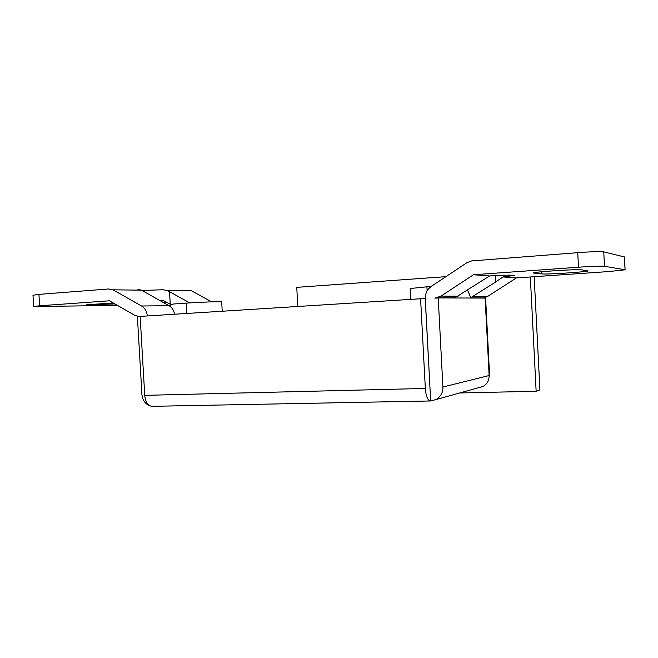 <?xml version="1.0" encoding="UTF-8"?>
<svg xmlns="http://www.w3.org/2000/svg" width="658" height="658" viewBox="0 0 658 658"><rect width="100%" height="100%" fill="white"/><g stroke="black" fill="none" stroke-linecap="round" stroke-linejoin="round"><path stroke-width="0.99" d="M577.749 252.664C588.474 251.784 602.835 251.364 603.756 251.891L604.472 266.301C603.55 265.914 589.206 266.424 578.472 267.23L577.749 252.664L471.63 260.93L467.032 262.608L431.377 286.304C427.231 289.314 425.2 293.468 425.282 298.757L429.954 387.34L425.282 298.757L420.594 298.757L425.331 388.45C425.907 395.738 427.478 399.916 430.044 400.985L430.677 400.944L425.233 298.757M459.646 392.974L536.138 391.263L539.914 389.931L534.173 276.705M445.885 276.664L296.75 287.34L297.803 306.48M536.138 391.263L530.332 276.969M113.234 302.951L86.445 304.81L114.977 303.947M603.756 251.891L624.467 256.957L625.1 269.813L608.576 271.573L516.357 277.931L487.636 296.445L483.638 298.058M625.1 269.813L624.245 256.85M587.668 270.709L581.146 269.829C576.836 268.99 530.587 272.091 533.416 273.012L541.863 273.909C546.897 274.592 589.856 271.738 588.071 270.816L587.668 270.709M467.542 290.022L470.914 298.025L485.604 298.082L489.593 375.348L489.133 375.537C489.174 380.423 487.175 384.058 483.128 386.435L478.596 387.702M453.732 297.984L455.32 297.556L455.344 297.992L470.914 298.025M470.889 297.613L495.622 282.002L495.293 275.636M455.32 297.556L489.544 275.941C504.275 275.143 512.557 274.97 514.383 275.414L503.008 276.944L516.357 277.931M503.008 276.944L495.622 282.002M604.472 266.301L624.878 269.739M430.677 400.944L436.155 399.513C440.852 396.503 443.097 392.341 442.9 387.019L438.22 297.942L455.344 297.992M438.22 297.942L434.905 298.156L441.049 296.084L458.058 296.215M578.472 267.23L473.464 274.748L489.544 275.941M473.464 274.748L441.049 296.084M410.789 299.374L410.214 288.525L426.91 286.798L427.124 290.894M431.08 286.51L426.91 286.798M420.594 298.757L140.146 316.399L144.744 395.351C145.41 401.758 147.705 405.418 151.62 406.331L152.335 406.315M211.637 301.858L191.552 290.844L167.379 290.523L189.775 302.894M222.19 310.551L222.42 311.226M163.003 302.31L166.408 302.08M33.657 306.414L32.982 295.236L38.937 294.373L39.62 305.789L33.665 306.521L117.494 305.402M39.62 305.789L109.475 300.796L135.104 315.511L139.932 316.679L137.399 316.835L141.931 394.545C142.49 400.261 145.237 404.07 150.164 405.978M174.543 314.236C173.86 310.42 172.1 307.615 169.254 305.822L173.375 304.021L186.214 303.124C200.04 302.162 221.121 301.405 221.697 301.833L221.697 301.932M171.22 304.646L163.39 300.64L160.322 300.805M169.254 305.822L141.445 290.186L137.983 289.388M141.98 290.507L162.765 289.742L167.379 290.523M147.334 315.947C146.841 311.407 144.908 308.092 141.536 305.995L113.028 289.808L108.784 288.969L38.937 294.373M113.028 289.808L141.445 290.186M541.756 271.746L541.863 273.909M534.049 272.716L534.066 273.152M473.521 296.339L487.636 296.445M442.9 387.019L489.133 375.537L485.127 298.066M144.744 395.351L425.331 388.45M186.806 313.463L186.214 303.124M169.525 291.675L170.241 304.095M141.536 305.995L169.04 305.699M470.906 297.901L484.189 297.934M454.333 297.852L437.159 297.803M436.155 399.513L483.128 386.435M430.044 400.985L151.62 406.331M221.697 301.833L222.223 311.234"/></g></svg>
